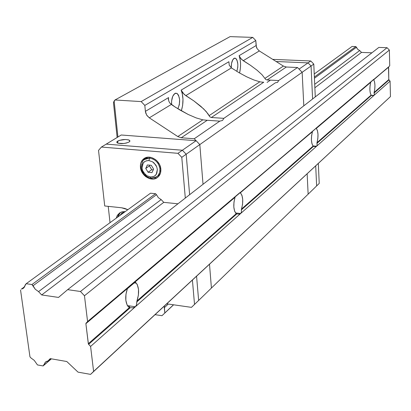 <?xml version="1.0" encoding="UTF-8"?>
<svg xmlns="http://www.w3.org/2000/svg" width="411" height="411" viewBox="0 0 411 411"><rect width="100%" height="100%" fill="white"/><g stroke="black" fill="none" stroke-linecap="round" stroke-linejoin="round"><path stroke-width="0.62" d="M134.649 281.895L136.349 283.174C139.129 287.556 139.329 293.485 136.95 300.965L136.591 304.772L135.363 306.776L127.436 305.614L135.363 306.776L133.179 307.788L130.21 307.721L88.622 344.331L88.319 343.709L129.48 307.531L130.21 307.721L127.883 306.257C125.18 301.797 125.031 295.863 127.436 288.46L127.621 288.085M128.052 287.546L87.579 321.546L128.052 287.546L127.436 288.46L85.884 323.668L86.043 323.113L132.876 283.205L235.549 196.525L134.972 282.074L136.241 283.045L137.284 284.643L138.507 289.354L138.384 295.201L136.95 300.965L236.243 213.679L234.64 211.259L233.823 207.072L233.977 202.037L235.071 197.259L134.972 282.074L134.695 281.925L239.243 193.185L240.101 192.512L240.43 192.841C243.091 196.34 243.446 201.744 241.488 209.071L241.385 209.651M235.39 196.694L312.828 131.094L240.353 192.785L241.92 195.251L242.711 199.402L242.552 204.359L241.488 209.071L313.115 146.105L311.975 143.819L311.425 140.089L311.589 135.733L312.442 131.7L240.204 192.584L373.517 79.544L373.912 79.246L373.743 79.76C375.202 82.863 375.325 87.106 374.102 92.496L374.344 94.499L373.964 95.414L371.277 95.27L373.964 95.414L372.977 95.706L371.452 95.352L316.963 143.321L317.148 145.083L316.609 146.224L312.977 145.951L316.609 146.224L315.376 146.65L313.542 146.331L241.406 209.836L241.463 212.019L240.666 213.494L235.529 212.965L240.666 213.494L239.068 214.141L236.787 213.9L136.786 301.931L136.95 300.965L236.243 213.679L236.787 213.9L236.048 213.525C233.422 209.975 233.099 204.555 235.071 197.259M312.828 131.094L371.061 81.784L316.347 128.391L317.467 130.708L318.001 134.412L317.831 138.707L316.999 142.689L371.107 95.126L370.26 92.984L369.879 89.629L370.049 85.786L370.737 82.308L316.347 128.391C318.304 131.674 318.525 136.442 316.999 142.689L316.938 143.172M316.963 143.321L317.148 145.083L316.609 146.224L390.085 81.131L388.94 79.955L374.087 93.03L374.102 92.496L388.785 79.59L388.94 79.955L374.087 93.03L374.344 94.499L373.964 95.414L372.977 95.706L371.452 95.352L316.963 143.321L316.999 142.689L371.107 95.126L371.452 95.352L371.107 95.126C369.617 92.049 369.494 87.774 370.737 82.308M241.406 209.836L241.463 212.019L240.666 213.494L239.068 214.141L236.787 213.9L136.786 301.931L136.591 304.772L135.363 306.776L316.609 146.224L315.376 146.65L313.542 146.331L241.406 209.836L241.488 209.071L313.115 146.105L313.542 146.331L313.115 146.105C311.112 142.858 310.886 138.06 312.442 131.7M43.098 365.939L37.468 364.937L34.231 360.36L31.046 358.022L34.231 360.36L37.468 364.937L43.098 365.939L51.401 358.839L43.098 365.939L45.58 361.968L47.943 360.981L50.604 358.7L47.943 360.981L46.443 361.418L45.22 362.291L43.915 365.107L43.098 365.939M127.312 288.784L135.132 282.157L127.312 288.784M371.061 81.784L388.631 66.906L388.785 79.59L388.493 67.26L373.707 79.544L388.631 66.906L373.743 79.76L374.575 81.923L374.945 85.257L374.775 89.048L374.102 92.496L388.785 79.59L390.085 81.131L390.45 96.6L90.579 374.375L93.61 371.416L90.59 346.437L93.61 371.416L390.45 96.6L90.579 374.375L390.45 96.6L390.085 81.131L90.59 346.437L88.622 344.331L90.59 346.437L135.363 306.776L133.179 307.788L130.21 307.721L88.622 344.331L88.416 344.038L85.884 323.668L88.319 343.709L129.48 307.531L128.186 306.606L127.112 305.034L125.838 300.287L125.956 294.322L127.436 288.46L85.884 323.668L87.579 321.546L84.461 295.756L80.464 291.491L67.651 289.652L58.506 297.42L41.67 294.944L38.562 291.615L161.148 199.587L163.768 202.351L177.942 203.799L163.768 202.351L161.148 199.587L38.562 291.615L35.279 289.257L31.95 284.535L26.201 283.708L23.345 288.291L21.362 289.103L22.862 288.594L24.079 287.633L25.379 284.623L26.201 283.708L31.95 284.535L155.569 193.709L31.95 284.535L33.065 285.727L156.509 194.701L155.569 193.709L150.503 193.206L26.201 283.708L150.503 193.206L155.569 193.709L156.509 194.701L33.065 285.727L35.279 289.257L38.562 291.615L41.67 294.944L163.768 202.351L41.67 294.944L58.506 297.42L67.651 289.652L378.85 47.414L67.651 289.652L80.464 291.491L84.461 295.756L389.361 50.075L387.049 47.707L80.464 291.491L387.049 47.707L378.85 47.414L387.049 47.707L389.361 50.075L84.461 295.756L87.579 321.546L134.217 282.136M314.374 77.032L355.813 46.582L352.073 46.448L314.235 73.995L352.073 46.448L355.813 46.582L314.374 77.032M51.267 358.818L43.915 365.107L51.267 358.818M50.229 358.639L47.943 360.981L50.229 358.639L66.782 361.516L50.229 358.639M314.43 78.249L356.465 47.255L355.813 46.582L357.678 49.299L359.676 50.548L314.708 84.312L359.676 50.548L361.495 52.413L359.676 50.548L357.678 49.299L356.465 47.255L314.43 78.249M314.862 87.774L361.495 52.413L314.862 87.774M239.243 193.185L132.876 283.205L239.243 193.185M373.517 79.544L315.792 128.402L373.517 79.544M388.631 66.906L389.731 65.822L389.361 50.075L389.731 65.822L388.631 66.906M90.579 374.375L78.044 372.145L66.782 361.516L78.044 372.145L90.579 374.375M128.771 307.125L130.056 306L128.771 307.125M371.919 52.808L361.495 52.413L371.919 52.808M21.362 289.103L24.788 286.601L21.362 289.103M31.046 358.022L29.962 356.851L20.55 290.012L29.962 356.851L31.046 358.022M234.044 58.347L235.477 58.249C238.056 60.941 238.508 65.318 236.834 71.38L237.784 67.214L237.83 64.121L236.993 60.165L235.95 58.568L234.691 58.115L232.826 59.682L231.542 63.438L231.265 67.784C231.213 63.068 232.138 59.919 234.044 58.347M174.891 93.472L177.007 93.42C180.188 97.191 180.475 102.308 177.865 108.771L179.345 104.625L179.612 99.539L178.544 95.254L177.239 93.574L175.687 93.169L174.891 93.472L172.769 96.241L171.613 100.967L171.613 104.682C171.341 99.251 172.43 95.516 174.891 93.472M209.846 116.847L209.065 115.676L259.809 81.804L261.689 82.087L259.809 81.804L209.065 115.676L206.091 111.427L200.845 106.341L193.858 100.906L185.793 95.64L231.414 67.892L239.002 72.675L246.77 76.852L253.947 79.996L259.809 81.804L253.947 79.996L246.77 76.852L239.002 72.675L231.414 67.892L185.793 95.64L182.905 93.04L181.128 90.122L228.901 61.727L229.246 65.205L231.414 67.892L229.246 65.205L228.901 61.727L181.128 90.122L184.231 94.468L193.858 100.906L203.722 108.961L207.884 113.688L209.846 116.847L211.341 117.51L223.846 118.337L222.536 120.469L219.793 121.137L207.216 120.284L181.241 137.777L177.788 136.555L202.823 119.842L207.216 120.284L202.823 119.842L196.201 117.921L188.197 114.469L179.607 109.819L172.625 105.38L169.897 103.135L168.931 101.44L168.489 99.534L168.577 97.582L145.396 111.36L144.821 105.422L255.801 40.545L256.115 45.554L239.135 55.644L239.752 56.97L241.832 59.646L250.623 65.406L257.086 70.23L262.002 74.704L264.895 78.409L283.379 66.068L286.328 67.014L267.093 79.965L278.627 80.546L277.625 82.344L275.329 82.822L223.846 118.337L211.341 117.51L263.734 82.231L211.341 117.51M173.524 304.787L164.801 312.971L164.297 307.721L168.269 304.037L164.297 307.721L164.359 306.051L164.801 312.971L173.524 304.787M181.333 110.826C183.599 103.336 183.527 96.436 181.128 90.122L182.222 93.384L182.982 99.287L182.607 105.586L181.333 110.826M263.734 82.231L261.689 82.087M265.681 79.415L264.895 78.409L265.681 79.415L267.093 79.965L286.328 67.014L297.518 67.517L302.152 72.3L303.801 105.833L302.152 72.3L199.818 144.585L302.152 72.3L297.518 67.517L278.627 80.546L297.518 67.517L286.328 67.014L283.379 66.068L264.895 78.409L262.002 74.704L257.086 70.23L250.623 65.406L243.24 60.7L259.3 50.933L283.379 66.068L259.3 50.933L243.24 60.7L240.651 58.352L239.135 55.644L240.291 60.386L240.574 64.075L240.44 67.897L239.572 73.004C241.031 66.649 240.882 60.864 239.135 55.644L256.115 45.554L257.07 48.626L259.3 50.933L257.07 48.626L256.407 47.137L255.801 40.545L144.821 105.422L141.163 101.589L252.75 37.391L255.801 40.545L252.75 37.391L141.163 101.589L115.003 99.976L113.457 102.637L117.135 137.49L113.457 102.637L114.145 100.993L117.931 137.002L114.145 100.993L115.003 99.976L230.088 36.625L115.003 99.976L141.163 101.589L144.821 105.422L145.396 111.36L168.577 97.582L168.489 99.534L168.931 101.44L169.897 103.135L175.363 107.194L188.197 114.469L196.201 117.921L202.823 119.842L177.788 136.555L149.301 117.834L171.295 104.456L149.301 117.834L146.933 115.506L145.715 112.979L145.396 111.36L146.629 115.029L149.301 117.834L177.788 136.555L181.241 137.777L207.216 120.284L219.793 121.137L194.249 138.759L181.241 137.777L194.249 138.759L219.793 121.137L222.536 120.469L223.846 118.337L275.329 82.822L277.625 82.344L278.627 80.546L267.093 79.965M168.279 99.703L168.577 97.582M173.601 304.798L161.98 315.694L173.601 304.798M211.424 288.049L308.142 194.172L211.424 288.049L209.502 264.247L211.424 288.049L209.502 264.247L211.424 288.049L198.641 300.456L211.424 288.049M307.145 173.827L308.137 194.177L307.145 173.827M203.029 184.272L199.818 144.585L194.249 138.759L199.818 144.585L196.104 140.701L182.376 150.241L186.173 154.223L199.818 144.585L203.029 184.272L199.818 144.585L186.173 154.223L189.625 194.706L186.173 154.223L189.625 194.706L186.173 154.223L182.376 150.241L196.104 140.701L199.818 144.585L203.029 184.272M230.088 36.625L252.75 37.391L230.088 36.625M155.055 314.667L161.98 315.694L155.055 314.667M316.64 185.926L308.142 194.172L316.64 185.926L315.705 165.9L316.64 185.926L315.705 165.9L316.64 185.926L319.229 183.414L316.64 185.926M299.059 69.11L302.152 72.3L311.065 66.007L308.029 62.878L299.059 69.11L308.029 62.878L276.12 61.506L308.029 62.878L276.12 61.506L308.029 62.878L311.065 66.007L302.152 72.3L299.059 69.11M303.801 105.833L302.152 72.3L303.801 105.833M312.596 98.984L311.065 66.007L308.029 62.878L310.762 60.972L308.029 62.878L311.065 66.007L313.783 64.085L310.762 60.972L272.724 59.374L310.762 60.972L313.783 64.085L311.065 66.007L312.596 98.984M129.095 142.006C124.769 143.799 120.798 144.076 117.186 142.838L116.765 142.011L117.623 141.101L117.844 143.162L117.623 141.101C121.985 139.319 125.946 139.052 129.511 140.295L129.922 141.107L129.095 142.006L126.316 143.059L123.824 143.496L118.121 143.254L116.976 142.663L116.801 141.908L119.308 140.367L125.412 139.493L128.53 139.863L129.691 140.444L129.891 141.194L129.095 142.006M106.228 144.122L121.224 134.998L196.104 140.701L121.224 134.998L106.228 144.122L182.376 150.241L186.173 154.223L181.78 157.326L186.173 154.223L182.376 150.241L177.953 153.318L181.78 157.326L185.31 198.066L181.78 157.326L177.953 153.318L182.376 150.241L106.228 144.122L182.376 150.241L106.228 144.122L101.404 147.056L106.228 144.122M119.74 215.605L121.841 213.181L124.703 211.994L122.062 213.032L119.74 215.605M196.571 276.218L198.641 300.456L191.464 307.361L166.768 303.821L191.464 307.361L198.641 300.456L196.571 276.218M319.229 183.414L318.32 163.48L319.229 183.414M315.278 96.898L313.783 64.085L315.278 96.898M160.835 169.065C161.081 172.815 159.9 175.672 157.29 177.629C151.454 182.15 140.958 175.651 140.439 167.251L141.107 166.804L140.439 167.251C140.161 163.393 141.394 160.475 144.143 158.497C149.989 154.171 160.372 160.711 160.835 169.065L159.658 164.79L157.094 161.03L155.409 159.525L151.556 157.572L147.564 157.233L145.715 157.696L142.648 159.792L140.798 163.146L140.439 167.251L141.625 171.485L144.163 175.204L145.828 176.694L149.64 178.651L153.611 179.021L157.13 177.737L158.554 176.525L160.444 173.185L160.835 169.065M159.977 168.988L160.758 168.438L159.977 168.988C158.831 162.828 155.379 159.201 149.625 158.107C155.379 159.201 158.831 162.828 159.977 168.988C160.208 172.43 159.124 175.05 156.725 176.848L151.556 178.143L155.353 177.598L158.03 175.677L159.725 172.394L159.977 168.988M144.4 159.499L149.625 158.107L146.388 158.471L143.701 160.085M147.765 157.243L144.672 159.309C143.105 159.329 141.949 162.232 141.199 168.012C142.412 173.581 145.658 176.956 150.94 178.138L150.467 176.971L146.784 175.682L145.314 174.552L142.735 170.837L142.047 168.104L143.085 163.321C143.896 161.641 145.833 160.722 148.885 160.557L149.625 158.107L148.885 160.557L146.732 160.711L145.062 161.389L143.871 162.33L142.54 164.379L142.047 168.104L142.735 170.837L143.655 172.579L146.784 175.682L150.467 176.971L152.615 176.833L154.289 176.175L155.492 175.245L156.838 173.206L157.356 169.471L156.673 166.722L155.748 164.965L152.589 161.842L148.885 160.557L152.589 161.842L154.079 162.977L156.673 166.722L157.356 169.471L156.283 174.259C155.45 175.929 153.514 176.833 150.467 176.971L151.145 178.24M151.469 178.194L155.358 177.603L159.653 174.767M151.294 165.304L147.359 164.96L145.756 168.438L149.424 165.926L149.774 165.171L149.424 165.926L145.756 168.438L148.068 172.25L151.721 169.722L149.424 165.926L151.721 169.722L148.068 172.25L151.993 172.605L153.611 169.137L151.294 165.304L153.611 169.137L151.993 172.605L148.068 172.25L145.756 168.438L147.359 164.96L151.294 165.304M153.277 169.861L151.721 169.722L153.277 169.861M145.782 157.701L144.631 159.334M146.439 158.394L147.724 157.269M145.818 157.66L144.636 159.334M121.605 207.776L127.857 209.692L124.836 208.449L121.605 207.776L104.723 205.978L121.605 207.776M108.221 206.353L110.025 222.68L108.221 206.353M116.256 218.138L117.181 215.657L119.745 212.872L121.456 212.03L125.252 211.588L122.175 211.809L119.509 213.037L117.438 215.225L116.256 218.138M98.527 150.395L101.404 147.056L177.953 153.318L101.404 147.056L98.527 150.395L104.723 205.978L98.527 150.395M161.148 199.587L158.333 197.67L156.509 194.701L158.333 197.67L161.148 199.587M192.415 280.071L194.526 304.448L192.415 280.071M120.228 212.579L117.741 217.059L118.661 214.583L119.781 213.026M133.4 282.768L136.349 283.174M239.741 192.78L240.43 192.841M267.068 82.4L270.412 80.135M235.477 58.249L234.342 58.203M177.007 93.42L175.184 93.318M129.511 140.295L129.645 141.569"/></g></svg>
